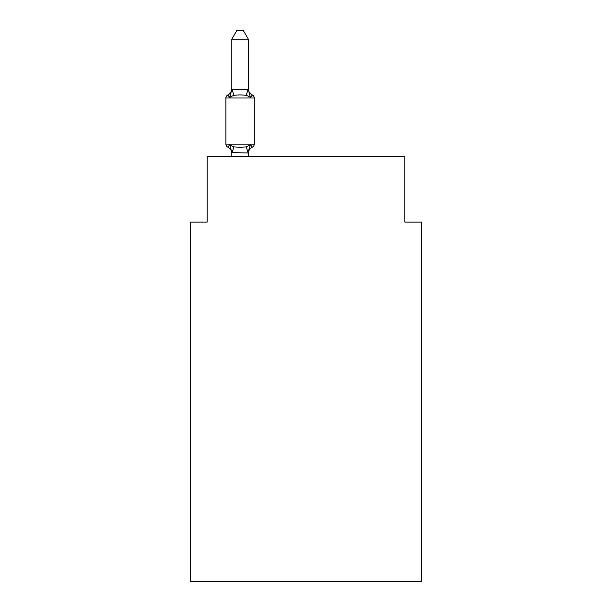 <?xml version="1.0" encoding="UTF-8"?>
<svg xmlns="http://www.w3.org/2000/svg" width="612" height="612" viewBox="0 0 612 612"><rect width="100%" height="100%" fill="white"/><g stroke="black" fill="none" stroke-linecap="round" stroke-linejoin="round"><path stroke-width="0.92" d="M421.37 581.4L421.37 222.11L404.884 222.11L404.884 156.19L207.116 156.19L207.116 222.11L190.63 222.11L190.63 581.4L421.37 581.4M250.377 144.799L252.396 147.117L250.377 144.799L252.396 147.117L250.377 144.799L252.396 147.117L250.377 144.799L252.396 147.117L250.377 144.799L252.396 147.117L250.377 144.799L252.396 147.117L250.377 144.799L252.396 147.117L250.377 144.799L252.396 147.117L250.377 144.799L252.396 147.117L250.377 144.799L252.396 147.117L250.377 144.799L252.396 147.117L250.377 144.799L252.396 147.117L250.377 144.799L252.396 147.117L250.377 144.799L252.396 147.117L250.377 144.799L252.396 147.117L250.377 144.799L252.396 147.117L250.377 144.799L252.396 147.117L250.377 144.799L252.396 147.117L250.377 144.799L248.319 152.962L231.833 152.663L231.833 153.643A7.252 7.252 0 0 0 227.756 147.117A3.297 3.297 0 0 1 225.905 144.157A3.297 3.297 0 0 0 227.756 147.117A3.297 3.297 0 0 1 225.905 144.157A3.297 3.297 0 0 0 227.756 147.117L229.775 144.799L227.756 147.117A3.297 3.297 0 0 1 225.905 144.157A3.297 3.297 0 0 0 227.756 147.117L229.775 144.799L227.756 147.117A3.297 3.297 0 0 1 225.905 144.157A3.297 3.297 0 0 0 227.756 147.117L229.775 144.799L227.756 147.117A3.297 3.297 0 0 1 225.905 144.157A3.297 3.297 0 0 0 227.756 147.117L229.775 144.799L227.756 147.117A3.297 3.297 0 0 1 225.905 144.157A3.297 3.297 0 0 0 227.756 147.117L229.775 144.799L227.756 147.117A3.297 3.297 0 0 1 225.905 144.157A3.297 3.297 0 0 0 227.756 147.117L229.775 144.799L227.756 147.117A3.297 3.297 0 0 1 225.905 144.157A3.297 3.297 0 0 0 227.756 147.117L229.775 144.799L227.756 147.117A3.297 3.297 0 0 1 225.905 144.157A3.297 3.297 0 0 0 227.756 147.117L229.775 144.799L227.756 147.117A3.297 3.297 0 0 1 225.905 144.157A3.297 3.297 0 0 0 227.756 147.117L229.775 144.799L227.756 147.117A3.297 3.297 0 0 1 225.905 144.157A3.297 3.297 0 0 0 227.756 147.117L229.775 144.799L227.756 147.117A3.297 3.297 0 0 1 225.905 144.157A3.297 3.297 0 0 0 227.756 147.117L229.775 144.799L227.756 147.117A3.297 3.297 0 0 1 225.905 144.157A3.297 3.297 0 0 0 227.756 147.117L229.775 144.799L227.756 147.117A3.297 3.297 0 0 1 225.905 144.157A3.297 3.297 0 0 0 227.756 147.117L229.775 144.799L227.756 147.117A3.297 3.297 0 0 1 225.905 144.157A3.297 3.297 0 0 0 227.756 147.117L229.775 144.799L227.756 147.117A3.297 3.297 0 0 1 225.905 144.157A3.297 3.297 0 0 0 227.756 147.117L229.775 144.799L227.756 147.117A3.297 3.297 0 0 1 225.905 144.157A3.297 3.297 0 0 0 227.756 147.117L229.775 144.799L227.756 147.117A3.297 3.297 0 0 1 225.905 144.157A3.297 3.297 0 0 0 227.756 147.117L229.775 144.799L227.756 147.117A3.297 3.297 0 0 1 225.905 144.157A3.297 3.297 0 0 0 227.756 147.117L229.775 144.799L227.756 147.117L229.775 144.799L233.891 146.918L240.072 147.247L246.261 146.918L250.377 144.799L252.396 147.117L251.456 146.666M248.319 39.168L231.833 39.168L236.783 30.6L243.369 30.6L248.319 39.168L248.319 89.497L250.377 97.362L252.396 95.044A3.297 3.297 0 0 1 254.248 98.004A3.297 3.297 0 0 0 252.396 95.044L250.377 97.362L252.396 95.044A3.297 3.297 0 0 1 254.248 98.004A3.297 3.297 0 0 0 252.396 95.044L250.377 97.362L252.396 95.044A3.297 3.297 0 0 1 254.248 98.004A3.297 3.297 0 0 0 252.396 95.044L250.377 97.362L252.396 95.044A3.297 3.297 0 0 1 254.248 98.004A3.297 3.297 0 0 0 252.396 95.044L250.377 97.362L252.396 95.044A3.297 3.297 0 0 1 254.248 98.004A3.297 3.297 0 0 0 252.396 95.044L250.377 97.362L252.396 95.044A3.297 3.297 0 0 1 254.248 98.004A3.297 3.297 0 0 0 252.396 95.044L250.377 97.362L252.396 95.044A3.297 3.297 0 0 1 254.248 98.004A3.297 3.297 0 0 0 252.396 95.044L250.377 97.362L252.396 95.044A3.297 3.297 0 0 1 254.248 98.004A3.297 3.297 0 0 0 252.396 95.044L250.377 97.362L252.396 95.044A3.297 3.297 0 0 1 254.248 98.004A3.297 3.297 0 0 0 252.396 95.044L250.377 97.362L252.396 95.044A3.297 3.297 0 0 1 254.248 98.004A3.297 3.297 0 0 0 252.396 95.044L250.377 97.362L252.396 95.044A3.297 3.297 0 0 1 254.248 98.004A3.297 3.297 0 0 0 252.396 95.044L250.377 97.362L252.396 95.044A3.297 3.297 0 0 1 254.248 98.004A3.297 3.297 0 0 0 252.396 95.044L250.377 97.362L252.396 95.044A3.297 3.297 0 0 1 254.248 98.004A3.297 3.297 0 0 0 252.396 95.044L250.377 97.362L252.396 95.044A3.297 3.297 0 0 1 254.248 98.004A3.297 3.297 0 0 0 252.396 95.044L250.377 97.362L252.396 95.044A3.297 3.297 0 0 1 254.248 98.004A3.297 3.297 0 0 0 252.396 95.044L250.377 97.362L252.396 95.044A3.297 3.297 0 0 1 254.248 98.004A3.297 3.297 0 0 0 252.396 95.044L250.377 97.362L252.396 95.044A3.297 3.297 0 0 1 254.248 98.004A3.297 3.297 0 0 0 252.396 95.044L250.377 97.362L252.396 95.044A3.297 3.297 0 0 1 254.248 98.004A3.297 3.297 0 0 0 252.396 95.044L250.377 97.362L252.396 95.044L250.377 97.362L246.261 95.243L240.072 94.914L233.891 95.243L229.775 97.362L227.756 95.044L228.697 95.495L227.756 95.044L228.697 95.495L227.756 95.044L228.697 95.495L227.756 95.044L228.697 95.495L227.756 95.044L228.697 95.495L227.756 95.044L228.697 95.495L227.756 95.044L228.697 95.495L227.756 95.044L228.697 95.495L227.756 95.044L228.697 95.495L227.756 95.044L229.775 97.362L227.756 95.044A7.252 7.252 0 0 0 231.833 88.526L231.833 89.497L231.833 88.526M248.319 153.643A7.252 7.252 0 0 1 252.396 147.117A3.297 3.297 0 0 0 254.248 144.157L254.248 98.004L225.905 98.004A3.297 3.297 0 0 1 227.756 95.044L229.775 97.362L227.756 95.044L229.775 97.362L227.756 95.044L229.775 97.362L227.756 95.044L229.775 97.362L227.756 95.044L229.775 97.362L227.756 95.044L229.775 97.362L227.756 95.044L229.775 97.362L227.756 95.044L229.775 97.362L227.756 95.044L229.775 97.362L231.833 89.199L248.319 89.497L248.319 88.526L248.319 89.199M248.319 152.663L249.092 148.785M254.248 144.157L225.905 144.157L225.905 98.004A3.297 3.297 0 0 1 227.756 95.044M231.833 39.168L231.833 89.199M248.319 156.19L248.319 152.962M231.833 156.19L231.833 152.962M229.775 144.799L231.833 152.663M248.319 88.526A7.252 7.252 0 0 0 252.396 95.044M233.891 146.918L231.971 153.008M246.261 146.918L248.181 153.008M231.971 89.161L233.891 95.243M248.181 89.161L246.261 95.243"/></g></svg>
